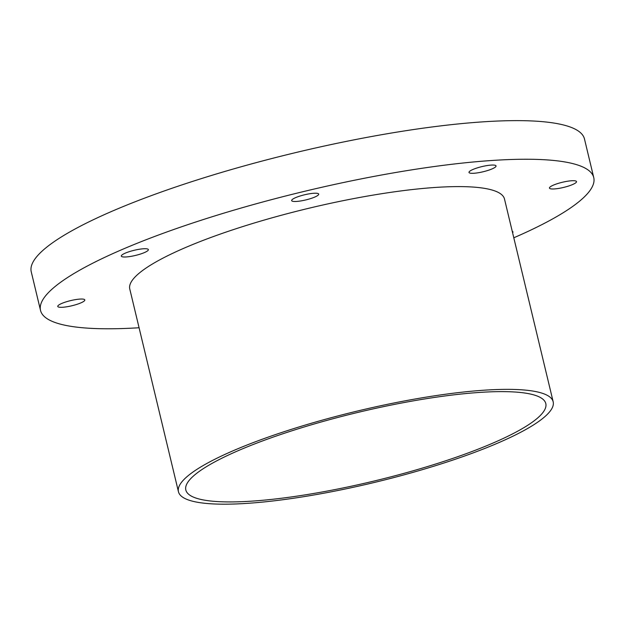 <?xml version="1.0" encoding="UTF-8"?>
<svg xmlns="http://www.w3.org/2000/svg" width="625" height="625" viewBox="0 0 625 625"><rect width="100%" height="100%" fill="white"/><g stroke="black" fill="none" stroke-linecap="round" stroke-linejoin="round"><path stroke-width="0.94" d="M576.5 181.594A13.906 2.648 -13.5 0 1 576.508 181.602A13.906 2.648 -13.5 0 1 563.602 187.422A13.906 2.648 -13.5 0 1 549.461 188.094A13.906 2.648 -13.5 0 1 562.344 182.273A13.906 2.648 -13.5 0 1 576.5 181.594M491.617 165.07A13.906 2.648 -13.5 0 1 496.047 165.938A13.906 2.648 -13.5 0 1 483.141 171.758A13.906 2.648 -13.5 0 1 469 172.43A13.906 2.648 -13.5 0 1 476.758 168.055A13.906 2.648 -13.5 0 1 491.617 165.07M304.523 194.789A13.906 2.648 -13.5 0 1 318.703 194.109A13.906 2.648 -13.5 0 1 305.797 199.93A13.906 2.648 -13.5 0 1 291.656 200.602A13.906 2.648 -13.5 0 1 304.523 194.789M124.812 253.344A13.906 2.648 -13.5 0 1 139.43 249.242A13.906 2.648 -13.5 0 1 148.367 249.609A13.906 2.648 -13.5 0 1 135.461 255.437A13.906 2.648 -13.5 0 1 121.32 256.102A13.906 2.648 -13.5 0 1 124.812 253.344M57.766 306.43A13.906 2.648 -13.5 0 1 57.766 306.422A13.906 2.648 -13.5 0 1 70.672 300.602A13.906 2.648 -13.5 0 1 84.812 299.93A13.906 2.648 -13.5 0 1 71.93 305.75A13.906 2.648 -13.5 0 1 57.766 306.43M512.25 231.336A13.906 2.648 -13.5 0 1 512.953 231.922A13.906 2.648 -13.5 0 1 512.594 232.766M486.875 392A185.102 35.25 -13.5 0 1 545.797 403.562A185.102 35.25 -13.5 0 1 442.531 461.828A185.102 35.25 -13.5 0 1 244.75 501.547A185.102 35.25 -13.5 0 1 185.828 489.984A185.102 35.25 -13.5 0 1 289.094 431.711A185.102 35.25 -13.5 0 1 486.875 392M239.789 503.789A192.688 36.695 -13.5 0 1 178.453 491.75A192.688 36.695 -13.5 0 1 285.953 431.094A192.688 36.695 -13.5 0 1 491.836 389.75A192.688 36.695 -13.5 0 1 553.172 401.789A192.688 36.695 -13.5 0 1 445.672 462.445A192.688 36.695 -13.5 0 1 239.789 503.789M178.453 491.75L129.773 288.992A192.688 36.695 -13.5 0 1 237.273 228.336A192.688 36.695 -13.5 0 1 443.156 186.992A192.688 36.695 -13.5 0 1 504.492 199.031L553.172 401.789M139.078 327.75A284.477 54.18 -13.5 0 1 131.078 328.195A284.477 54.18 -13.5 0 1 40.523 310.422A284.477 54.18 -13.5 0 1 199.234 220.875A284.477 54.18 -13.5 0 1 503.195 159.828A284.477 54.18 -13.5 0 1 593.75 177.602A284.477 54.18 -13.5 0 1 513.797 237.789M40.523 310.422L31.25 271.805A284.477 54.18 -13.5 0 1 189.961 182.25A284.477 54.18 -13.5 0 1 493.922 121.211A284.477 54.18 -13.5 0 1 584.477 138.984L593.75 177.602"/></g></svg>
